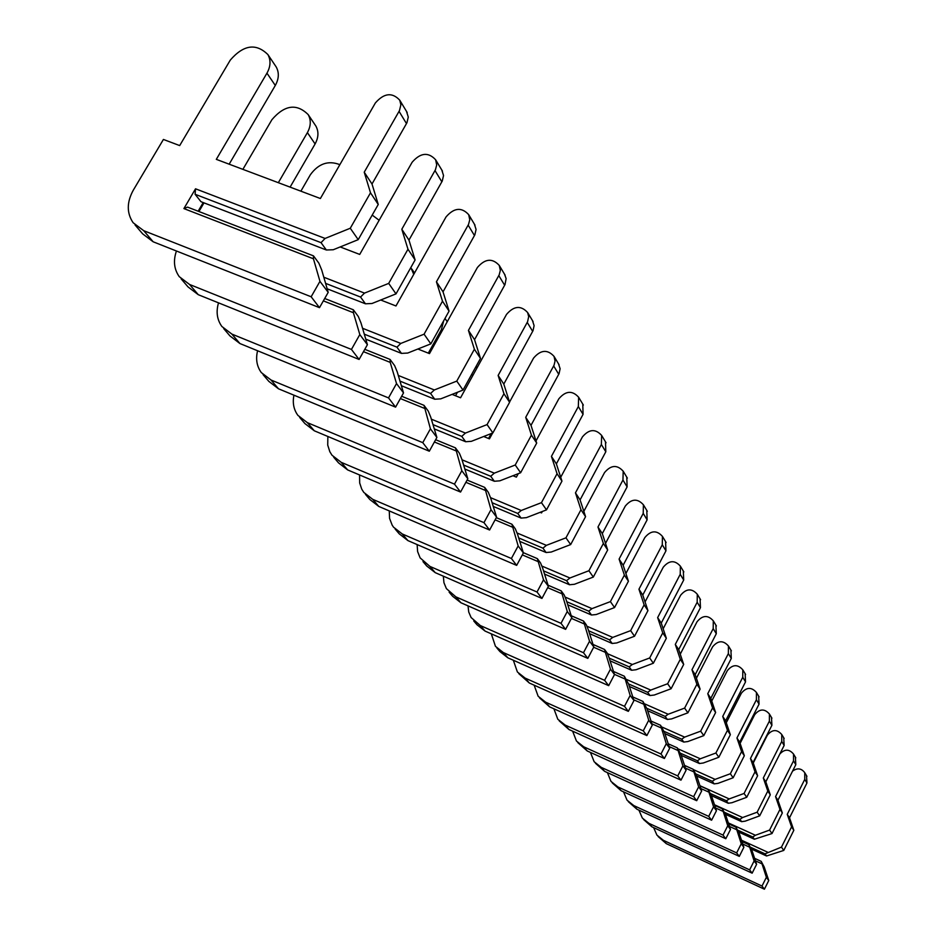 <?xml version="1.0" encoding="UTF-8"?>
<svg xmlns="http://www.w3.org/2000/svg" width="936" height="936" viewBox="0 0 936 936"><rect width="100%" height="100%" fill="white"/><g stroke="black" fill="none" stroke-linecap="round" stroke-linejoin="round"><path stroke-width="1.4" d="M653.62 827.611L656.943 835.134L663.448 840.341L762.009 886.053L766.373 877.313L761.225 861.377L754.615 858.335M761.225 861.377L764.197 866.993L768.76 880.495L766.373 877.313M750.684 847.291L764.993 853.843L766.549 855.984L783.771 850.426L793.833 830.279L789.528 817.795L806.949 782.976L806.516 775.616M658.16 836.573L666.268 843.64L764.408 889.2L768.76 880.495M766.549 855.984L751.386 849.034M764.993 853.843L781.466 847.115L783.771 850.426M755.457 860.839L761.799 863.764M767.602 852.169L741.511 840.224M781.466 847.115L791.575 826.886L787.246 814.343L804.761 779.372L804.749 772.691C801.391 768.21 797.32 767.695 792.546 771.147M791.575 826.886L793.833 830.279M787.246 814.343L789.528 817.795M762.009 886.053L764.408 889.2M638.925 810.143L642.342 818.064L648.987 823.376L749.631 869.872L754.112 860.944L748.882 844.682L741.944 841.511M748.882 844.682L751.971 850.496L756.616 864.279L754.112 860.944M737.966 830.244L752.755 836.995L754.381 839.229L772.013 833.543L782.332 812.963L777.945 800.221L795.811 764.642L795.378 757.13M643.594 819.527L651.924 826.827L752.146 873.171L756.616 864.279M754.381 839.229L738.703 832.069M752.755 836.995L755.41 835.263L769.591 830.08L772.013 833.543M742.798 844.05L749.455 847.103M755.41 835.263L728.325 822.919M769.591 830.08L779.969 809.394L775.57 796.606L793.517 760.874L793.529 754.053C789.212 748.929 784.649 748.905 779.817 754.006M779.969 809.394L782.332 812.963M775.57 796.606L777.945 800.221M749.631 869.872L752.146 873.171M623.528 791.833L627.05 800.186L633.824 805.592L736.644 852.907L741.253 843.769L735.953 827.19L728.641 823.867M735.953 827.19L739.159 833.204L743.874 847.267L741.253 843.769M724.628 812.378L739.92 819.328L741.628 821.668L745.231 821.141L759.681 815.853L770.269 794.804L765.812 781.794L784.146 745.43L783.713 737.767M628.325 801.672L636.913 809.219L739.3 856.37L743.874 847.267M741.628 821.668L725.4 814.297M739.92 819.328L742.634 817.526L757.142 812.214L759.681 815.853M729.507 826.453L736.515 829.647M742.634 817.526L714.496 804.761M757.142 812.214L767.789 791.06L763.308 778.003L781.747 741.476L781.759 734.514C776.974 729.085 772.177 729.308 767.356 735.181L753.269 763.015M767.789 791.06L770.269 794.804M763.308 778.003L765.812 781.794M736.644 852.907L739.3 856.37M607.394 772.61L611.009 781.431L617.924 786.942L723.025 835.099L727.752 825.751L722.37 808.833L714.683 805.346M722.37 808.833L725.704 815.057L730.501 829.425L727.752 825.751M710.611 793.623L726.453 800.783L728.243 803.252L731.952 802.714L746.741 797.285L757.622 775.745L753.082 762.466L771.907 725.283L771.486 717.444M612.308 782.952L621.165 790.745L725.798 838.738L730.501 829.425M728.243 803.252L711.43 795.647M726.453 800.783L729.214 798.923L744.073 793.459L746.741 797.285M715.56 807.967L722.931 811.325M729.214 798.923L699.941 785.702M744.073 793.459L755.013 771.826L750.461 758.488L769.38 721.13L769.415 714.016C764.525 708.482 759.611 708.716 754.673 714.718L740.119 743.371M755.013 771.826L757.622 775.745M750.461 758.488L753.082 762.466M723.025 835.099L725.798 838.738M590.44 752.415L594.161 761.74L601.228 767.356L708.704 816.379L713.56 806.809L708.107 789.539L699.999 785.877M708.107 789.539L711.571 795.986L716.461 810.67L713.56 806.809M695.893 773.92L712.296 781.303L714.18 783.888L717.994 783.362L733.145 777.769L744.331 755.738L739.709 742.166L759.049 704.118L758.628 696.115M595.483 763.285L604.633 771.346L711.617 820.205L716.461 810.67M714.18 783.888L696.747 776.038M712.296 781.303L715.116 779.372L730.349 773.744L733.145 777.769M700.888 788.545L708.657 792.055M715.116 779.372L693.354 769.591M730.349 773.744L741.593 751.608L736.948 737.989L756.405 699.754L756.452 692.476C751.456 686.837 746.425 687.094 741.359 693.237L726.289 722.744M741.593 751.608L744.331 755.738M736.948 737.989L739.709 742.166M708.704 816.379L711.617 820.205M572.633 731.168L576.447 741.031L583.666 746.764L693.623 796.676L698.63 786.872L693.096 769.24L684.532 765.391M693.096 769.24L696.712 775.932L701.672 790.943L698.63 786.872M680.39 753.188L697.402 760.804L699.391 763.519L703.31 762.992L718.848 757.247L730.349 734.678L725.634 720.814L745.536 681.853L745.126 673.674M577.804 742.611L587.246 750.964L696.7 800.701L701.672 790.943M699.391 763.519L681.244 755.399M697.402 760.804L700.28 758.792L715.9 753.012L718.848 757.247M685.433 768.105L693.635 771.79M700.28 758.792L678.015 748.835M715.9 753.012L727.459 730.337L722.732 716.414L742.751 677.266L742.81 669.837C737.697 664.08 732.549 664.349 727.342 670.644L711.746 701.052M727.459 730.337L730.349 734.678M722.732 716.414L725.634 720.814M693.623 796.676L696.7 800.701M553.901 708.786L557.798 719.234L565.18 725.072L677.746 775.921L682.894 765.87L677.278 747.841L668.234 743.804M677.278 747.841L681.045 754.802L686.111 770.152L682.894 765.87M664.045 731.332L681.712 739.206L683.807 742.072L687.843 741.546L703.79 735.626L715.619 712.507L710.822 698.326L731.297 658.417L730.899 650.052M559.19 720.849L568.959 729.507L680.987 780.156L686.111 770.152M683.807 742.072L664.899 733.648M681.712 739.206L684.649 737.123L700.678 731.168L703.79 735.626M669.135 746.554L677.816 750.438M684.649 737.123L661.846 726.98M700.678 731.168L712.588 707.932L707.768 693.693L728.36 653.585L728.442 645.98C723.224 640.107 717.935 640.399 712.588 646.846L696.419 678.226M712.588 707.932L715.619 712.507M707.768 693.693L710.822 698.326M677.746 775.921L680.987 780.156M534.152 685.175L538.153 696.255L545.688 702.211L660.98 754.006L666.28 743.699L660.582 725.283L651.011 721.024M660.582 725.283L664.525 732.514L669.685 748.227L666.28 743.699M646.799 708.283L665.168 716.414L667.368 719.445L671.533 718.93L687.902 712.822L700.093 689.118L695.202 674.622L716.297 633.719L715.9 625.154M539.557 697.905L549.678 706.891L664.408 758.488L669.685 748.227M667.368 719.445L647.642 710.716M665.168 716.414L668.164 714.25L684.614 708.107L687.902 712.822M651.924 723.82L661.108 727.904M668.164 714.25L644.799 703.93M684.614 708.107L696.887 684.286L691.973 669.72L713.197 628.618L713.29 620.825C707.955 614.823 702.538 615.139 697.039 621.761L680.25 654.17M696.887 684.286L700.093 689.118M691.973 669.72L695.202 674.622M660.98 754.006L664.408 758.488M513.326 660.231L517.397 671.99L525.119 678.085L643.254 730.84L648.73 720.264L642.95 701.438L632.794 696.946M642.95 701.438L647.08 708.973L652.322 725.061L648.73 720.264M628.559 683.935L647.677 692.336L650.005 695.542L654.299 695.027L671.112 688.732L683.689 664.42L678.705 649.572L700.456 607.628L700.069 598.865M518.848 673.686L529.32 683.011L646.881 735.579L652.322 725.061M650.005 695.542L629.402 686.474M647.677 692.336L650.742 690.089L667.637 683.748L671.112 688.732M633.719 699.789L643.465 704.094M650.742 690.089L626.781 679.571M667.637 683.748L680.297 659.307L675.301 644.401L697.18 602.234L697.297 594.255C691.833 588.136 686.263 588.475 680.612 595.261L663.156 628.77M680.297 659.307L683.689 664.42M675.301 644.401L678.705 649.572M643.254 730.84L646.881 735.579M491.306 633.836L495.46 646.343L503.369 652.567L624.499 706.329L630.162 695.46L624.3 676.202L613.501 671.463M624.3 676.202L628.618 684.052L633.965 700.537L630.162 695.46M609.207 658.137L629.168 666.865L631.636 670.258L636.07 669.743L653.351 663.238L666.338 638.282L661.261 623.083L683.701 580.039L683.327 571.065M496.934 648.075L499.953 651.596L507.815 657.786L628.337 711.348L633.965 700.537M631.636 670.258L610.073 660.828M629.168 666.865L632.303 664.513L649.678 657.973L653.351 663.238M614.425 674.353L624.792 678.904M632.303 664.513L607.417 653.667M649.678 657.973L662.746 632.876L657.645 617.608L680.226 574.33L680.378 566.163C674.774 559.904 669.064 560.266 663.238 567.239L645.068 601.93M662.746 632.876L666.338 638.282M657.645 617.608L661.261 623.083M624.499 706.329L628.337 711.348M468.023 605.861L468.725 611.98L471.1 617.526L480.32 625.54L604.609 680.332L610.459 669.17L604.516 649.455L593.014 644.448M604.516 649.455L607.16 653.024L609.043 657.657L614.496 674.552L610.459 669.17M588.65 630.794L609.558 639.861L612.167 643.465L616.754 642.95L634.538 636.234L647.946 610.6L642.775 595.027L665.952 550.824L665.59 541.616M473.745 620.954L476.986 624.745L485.035 631.063L608.681 685.655L614.496 674.552M612.167 643.465L589.563 633.649M609.558 639.861L612.752 637.404L630.642 630.642L634.538 636.234M593.67 647.256L604.995 652.181M612.752 637.404L586.872 626.196M630.642 630.642L644.132 604.855L638.949 589.212L662.278 544.775L662.442 536.398C656.709 529.998 650.836 530.384 644.834 537.556L625.892 573.511M644.132 604.855L647.946 610.6M638.949 589.212L642.775 595.027M604.609 680.332L608.681 685.655M443.336 576.166L443.945 582.695L446.39 588.615L455.879 596.864L583.479 652.72L589.54 641.242L583.514 621.048L571.241 615.748M583.514 621.048L586.322 624.838L588.276 629.635L593.822 646.963L589.54 641.242M566.795 601.754L588.732 611.185L591.505 615.01L596.255 614.519L614.554 607.558L628.43 581.209L623.154 565.25L647.127 519.819L646.788 510.377M449.128 592.184L452.638 596.279L460.886 602.737L587.82 658.382L593.822 646.963M591.505 615.01L567.766 604.785M588.732 611.185L591.997 608.622L610.412 601.614L614.554 607.558M571.428 618.392L583.97 623.821M591.997 608.622L565.051 597.039M610.412 601.614L624.382 575.113L619.094 559.073L643.219 513.396L643.418 504.796C637.545 498.256 631.496 498.677 625.307 506.06L605.51 543.371M624.382 575.113L628.43 581.209M619.094 559.073L623.154 565.25M583.479 652.72L587.82 658.382M417.128 544.577L417.608 551.561L420.135 557.891L429.905 566.397L561.003 623.329L567.274 611.512L561.167 590.838L548.051 585.211M561.167 590.838L564.151 594.875L566.186 599.824L571.837 617.608L567.274 611.512M543.524 570.855L566.572 580.683L569.533 584.754L574.447 584.275L593.319 577.067L607.675 549.958L602.304 533.59L627.108 486.872L626.792 477.185M422.99 561.612L426.769 566.034L435.228 572.645L565.613 629.355L571.837 617.608M569.533 584.754L544.541 574.084M566.572 580.683L569.919 577.992L588.896 570.738L593.319 577.067M547.689 587.668L561.6 593.635M569.919 577.992L541.804 566.023M588.896 570.738L603.369 543.465L597.975 527.015L622.955 480.028L623.189 471.206C617.163 464.525 610.939 464.97 604.539 472.575L583.83 511.349M603.369 543.465L607.675 549.958M597.975 527.015L602.304 533.59M561.003 623.329L565.613 629.355M389.259 510.916L389.575 518.392L392.184 525.166L393.529 527.167L402.246 533.953L537.018 591.997L543.524 579.817L537.358 558.628L523.294 552.649M537.358 558.628L540.54 562.934L542.646 568.058L548.402 586.322L543.524 579.817M518.684 537.919L542.95 548.168L546.109 552.521L551.21 552.053L570.668 544.577L585.562 516.66L580.086 499.871L605.803 451.784L605.498 441.839M395.144 529.062L399.239 533.848L407.92 540.598L541.944 598.432L548.402 586.322M488.534 438.481L491.224 433.555M546.109 552.521L519.761 541.371M542.95 548.168L546.378 545.349L565.964 537.826L570.668 544.577M522.311 554.896L537.755 561.46M546.378 545.349L517.023 532.97M565.964 537.826L580.975 509.734L575.465 492.851L601.368 444.495L601.637 435.427C595.448 428.583 589.048 429.074 582.426 436.901L560.711 477.266M542.307 511.501L541.546 512.916L540.154 512.331M580.975 509.734L585.562 516.66M575.465 492.851L580.086 499.871M537.018 591.997L541.944 598.432M359.564 474.961L359.681 482.988L361.741 489.13L363.788 492.394L372.727 499.333L511.395 558.5L518.158 545.945L511.91 524.218L496.302 517.655M511.91 524.218L515.315 528.828L517.503 534.14L523.376 552.907L518.158 545.945M492.114 502.726L517.737 513.443L521.106 518.088L526.406 517.643L546.495 509.874L561.963 481.116L556.37 463.87L583.058 414.344L582.789 404.118M365.438 494.337L369.884 499.531L378.787 506.435L516.66 565.391L523.376 552.907M476.787 368.351L476.272 366.034M521.106 518.088L493.26 506.423M517.737 513.443L521.235 510.483L541.464 502.655L546.495 509.874M495.109 519.854L512.273 527.085M521.235 510.483L490.522 497.648M541.464 502.655L557.049 473.71L551.433 456.37L578.331 406.552L578.635 397.238C572.282 390.23 565.672 390.757 558.815 398.83L536.012 440.914M518.263 473.663L516.38 477.138L512.963 475.722M455.516 395.752L457.447 392.266M557.049 473.71L561.963 481.116M551.433 456.37L556.37 463.87M511.395 558.5L516.66 565.391M327.857 436.48L327.729 445.103L329.823 451.714L331.987 455.212L341.172 462.314L483.959 522.639L490.99 509.675L484.672 487.387L467.099 480.074M484.672 487.387L488.323 492.324L490.604 497.847L496.571 517.14L490.99 509.675M463.624 465.052L490.733 476.272L494.348 481.256L499.847 480.823L520.627 472.75L536.702 443.079L531.005 425.353L559.073 373.628L560.114 368.725L558.5 363.788M333.684 457.201L338.516 462.852L347.654 469.919L489.598 530.01L496.571 517.14M447.232 321.715L446.577 320.779M494.348 481.256L464.841 469.03M490.733 476.272L494.313 473.148L515.233 465.005L520.627 472.75M465.882 482.309L484.988 490.277M494.313 473.148L462.021 459.798M515.233 465.005L531.437 435.146L525.716 417.327L554.018 365.274L555.06 361.05L554.03 356.37C547.501 349.198 540.68 349.771 533.567 358.102L509.547 402.07M492.652 432.994L489.446 438.855L483.69 436.504M428.314 353.141L441.394 329.636L443.722 320.697M531.437 435.146L536.702 443.079M525.716 417.327L531.005 425.353M483.959 522.639L489.598 530.01M293.951 395.179C292.383 402.831 293.693 409.57 297.905 415.373L307.347 422.639L454.486 484.123L461.822 470.738L455.446 447.864L435.638 439.709M455.446 447.864L459.365 453.164L461.74 458.897L467.825 478.752L461.822 470.738M433.005 424.628L461.752 436.375L465.637 441.733L471.37 441.324L492.874 432.912L509.605 402.281L503.802 384.064L533.029 330.677L534.105 325.634L532.467 320.557M299.649 417.409L304.914 423.575L314.309 430.794L460.559 492.055L467.825 478.752M465.637 441.733L434.292 428.899M461.752 436.375L465.426 433.075L487.071 424.593L492.874 432.912M434.386 441.991L455.715 450.766M465.426 433.075L431.356 419.176M487.071 424.593L503.954 393.763L498.127 375.441L527.588 321.715L528.688 316.637L527.647 312.554C520.931 305.195 513.876 305.826 506.493 314.449L460.559 397.777L452.088 394.372M413.747 274.353L410.834 267.544M503.954 393.763L509.605 402.281M498.127 375.441L503.802 384.064M454.486 484.123L460.559 492.055M257.587 350.766C255.551 359.026 256.792 366.304 261.296 372.575L271.007 380.004L422.768 442.658L430.42 428.817L423.996 405.335L401.649 396.256M423.996 405.335L428.22 411.044L430.7 417.023L436.89 437.451L430.42 428.817M399.988 381.116L430.572 393.459L434.76 399.227L440.751 398.853L463.016 390.066L480.484 358.406L474.552 339.674L505.019 284.532L506.13 278.589L504.492 274.108M263.086 374.669L268.843 381.385L278.495 388.791L429.308 451.21L436.89 437.451M434.76 399.227L401.368 385.726M430.572 393.459L434.339 389.961L456.78 381.104L463.016 390.066M400.362 398.56L424.207 408.26M434.339 389.961L398.291 375.453M456.78 381.104L474.388 349.233L468.445 330.396L499.169 274.88L500.327 270.399L499.274 265.438C492.359 257.915 485.07 258.605 477.395 267.509L429.484 353.609L417.877 349.011M379.138 220.276L372.2 215.093M474.388 349.233L480.484 358.406M468.445 330.396L474.552 339.674M422.768 442.658L429.308 451.21M218.521 302.843C215.9 311.805 217.023 319.679 221.867 326.477L231.859 334.082L388.522 397.905L396.525 383.573L390.207 362.384L390.066 359.436L364.794 349.327M390.066 359.436L394.629 365.613L397.215 371.849L403.521 392.909L396.525 383.573M364.303 334.175L396.946 347.162L401.462 353.387L407.722 353.047L430.829 343.863L449.069 311.115L443.032 291.821L474.856 234.807L476.073 229.437L474.353 224.067M223.704 328.618L229.999 335.977L239.932 343.547L395.589 407.137L403.521 392.909M401.462 353.387L365.777 339.16M396.946 347.162L400.807 343.442L424.078 334.187L430.829 343.863M363.484 351.667L390.207 362.384M400.807 343.442L362.56 328.279M424.078 334.187L442.494 301.205L436.433 281.806L468.538 224.394L469.755 219.761L468.69 214.66C461.577 206.938 454.018 207.698 446.039 216.93L395.975 305.967L380.718 300.011M339.862 164.666C328.372 160.196 318.544 163.543 310.378 174.728L300.877 191.178M442.494 301.205L449.069 311.115M436.433 281.806L443.032 291.821M388.522 397.905L395.589 407.137M176.436 251C173.101 260.723 174.049 269.275 179.267 276.67L189.552 284.462L351.445 349.432L359.822 334.573L353.399 312.718L353.34 309.781L324.71 298.502M353.34 309.781L358.289 316.462L361.003 322.978L367.403 344.694L359.822 334.573M325.599 283.374L360.547 297.051L365.45 303.802L372.001 303.498L396.01 293.881L415.104 259.962L408.962 240.096L442.248 181.069L443.535 175.523L441.792 170.001M181.151 278.881L188.066 286.954L198.28 294.7L359.096 359.447L367.403 344.694M290.101 187.118L315.093 143.957C318.579 137.533 318.848 131.578 315.888 126.067L314.882 124.57M365.45 303.802L327.167 288.791M360.547 297.051L364.502 293.108L388.697 283.397L396.01 293.881M323.353 300.865L353.399 312.718M364.502 293.108L323.809 277.22M388.697 283.397L407.979 249.222L401.813 229.238L435.415 169.79L436.702 165.005L435.626 159.763C428.29 151.843 420.463 152.673 412.132 162.244L359.716 254.428L340.189 246.94M278.331 182.695L307.394 132.631C310.916 126.161 311.185 120.171 308.213 114.637C296.712 103.241 284.614 104.914 271.92 119.679L242.88 169.357M204.001 202.866L198.923 211.524M407.979 249.222L415.104 259.962M401.813 229.238L408.962 240.096M351.445 349.432L359.096 359.447M313.466 255.856L187.551 207.113L183.901 208.588L313.431 258.792L313.466 255.856L318.848 263.133L321.703 269.954L328.197 292.36L319.96 281.35L313.431 258.792M326.36 249.994L200.983 201.708L195.097 194.279L321.036 242.658L326.36 249.994L333.239 249.748L358.219 239.651L378.249 204.469L372.001 183.994L406.914 122.815L408.283 117.082L406.505 111.396M198.139 211.22L203.217 202.562M135.053 224.968L142.658 233.86L153.176 241.792L319.492 307.663L328.197 292.36M229.156 164.198L275.301 85.457C278.963 78.811 279.279 72.669 276.249 67.018L275.219 65.473M321.036 242.658L325.084 238.446L350.275 228.244L358.219 239.651M183.901 208.588L195.53 188.803L325.084 238.446M350.275 228.244L370.504 192.804L364.233 172.189L399.485 110.577L400.865 104.797L399.766 100.21C392.207 92.102 384.076 93.015 375.371 102.948L320.381 198.514L216.31 159.354L266.947 73.172C270.644 66.479 270.972 60.302 267.93 54.616C256.09 42.951 243.547 44.776 230.291 60.091L179.689 145.583L163.414 139.452L133.298 190.172C126.688 202.223 126.629 213.069 133.111 222.709L143.711 230.677L311.15 296.77L319.96 281.35M195.097 194.279L195.53 188.803M370.504 192.804L378.249 204.469M364.233 172.189L372.001 183.994M311.15 296.77L319.492 307.663M804.761 779.372L806.949 782.976M663.448 840.341L666.268 843.64M793.517 760.874L795.811 764.642M648.987 823.376L651.924 826.827M781.747 741.476L784.146 745.43M633.824 805.592L636.913 809.219M769.38 721.13L771.907 725.283M617.924 786.942L621.165 790.745M756.405 699.754L759.049 704.118M601.228 767.356L604.633 771.346M742.751 677.266L745.536 681.853M583.666 746.764L587.246 750.964M728.36 653.585L731.297 658.417M565.18 725.072L568.959 729.507M713.197 628.618L716.297 633.719M545.688 702.211L549.678 706.891M697.18 602.234L700.456 607.628M525.119 678.085L529.32 683.011M680.226 574.33L683.701 580.039M503.369 652.567L507.815 657.786M662.278 544.775L665.952 550.824M480.32 625.54L485.035 631.063M643.219 513.396L647.127 519.819M455.879 596.864L460.886 602.737M622.955 480.028L627.108 486.872M429.905 566.397L435.228 572.645M601.368 444.495L605.803 451.784M402.246 533.953L407.92 540.598M578.331 406.552L583.058 414.344M471.744 374.248L472.727 375.699M372.727 499.333L378.787 506.435M553.679 365.953L558.745 374.295M441.394 329.636L442.178 330.794M341.172 462.314L347.654 469.919M527.237 322.417L532.678 331.367M307.347 422.639L314.309 430.794M498.806 275.605L504.656 285.246M271.007 380.004L278.495 388.791M468.152 225.131L474.47 235.544M231.859 334.082L239.932 343.547M435.006 170.563L441.85 181.83M307.394 132.631L315.093 143.957M189.552 284.462L198.28 294.7M399.064 111.372L406.493 123.599M266.947 73.172L275.301 85.457M143.711 230.677L153.176 241.792M804.749 772.691L806.937 776.318M793.529 754.053L795.811 757.856M781.759 734.514L784.157 738.492M769.415 714.016L771.931 718.193M756.452 692.476L759.096 696.875M742.81 669.837L745.594 674.458M728.442 645.98L731.379 650.848M713.29 620.825L716.391 625.962M697.297 594.255L700.573 599.695M680.378 566.163L683.842 571.908M662.442 536.398L666.116 542.482M643.418 504.796L647.314 511.278M623.189 471.206L627.342 478.097M601.637 435.427L606.06 442.775M578.635 397.238L583.362 405.077M554.03 356.37L559.085 364.771M444.998 318.415L447.221 321.738M527.647 312.554L533.075 321.563M411.934 269.159L414.508 272.996M499.274 265.438L505.112 275.149M468.69 214.66L474.997 225.131M435.626 159.763L442.447 171.089M308.213 114.637L315.888 126.067M399.766 100.21L407.183 112.519M267.93 54.616L276.249 67.018"/></g></svg>
